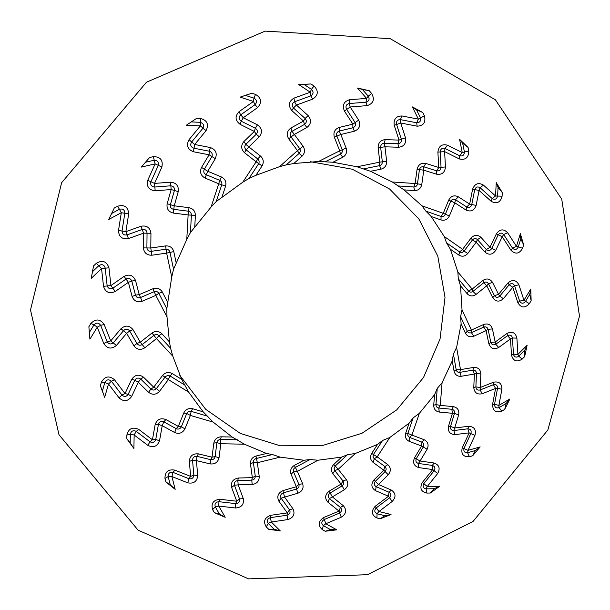 <?xml version="1.0" encoding="UTF-8"?>
<svg xmlns="http://www.w3.org/2000/svg" width="610" height="610" viewBox="0 0 610 610"><rect width="100%" height="100%" fill="white"/><g stroke="black" fill="none" stroke-linecap="round" stroke-linejoin="round"><path stroke-width="0.91" d="M367.479 574.704L473.063 521.436L547.841 429.997L579.5 316.178L561.734 199.112L495.434 99.826L390.225 38.682L265.144 31.118L146.476 82.213L61.625 182.71L30.5 309.987L58.995 434.739L138.119 530.197L248.613 578.882L367.479 574.704M317.993 460.222L341.73 457.088L347.494 454.686L335.241 465.979L338.199 469.273L355.333 453.466L377.544 444.408L382.623 440.443L389.836 437.477L409.135 423.142L413.161 417.865L419.344 413.366L434.556 394.7L437.256 388.417L442.075 382.714L452.254 360.899L453.413 353.975L456.608 347.448L461.114 323.826L460.603 316.666L462.014 309.743L460.512 285.793L458.301 278.823L457.858 271.969L450.371 249.223L446.535 242.864L444.278 236.543L431.171 216.497L425.887 211.151L421.983 205.829L404.018 189.878L392.268 181.978L370.552 171.296L357.002 166.774L332.969 162.229L318.519 161.482L293.822 163.533L286.311 164.868L279.502 166.69L255.918 175.322L249.032 178.417L242.772 182.222L216.253 201.506L211.068 207.057L190.45 232.509L186.782 239.448L173.553 269.162L171.73 276.993L166.804 308.721L166.995 316.903L169.45 341.928L170.602 348.257L172.821 356.209L181.688 379.397L188.635 392.1L203.16 411.819L213.119 422.082L232.174 437.034L244.396 444.202L266.57 453.482L272.457 454.549L280.173 457.134L303.925 460.245L309.971 459.551L317.993 460.222L297.375 471.339L302.667 483.799C303.887 488.198 302.316 491.332 297.947 493.2L284.565 497.112L292.96 508.778C295.27 514.009 293.593 517.6 287.935 519.567L271.29 522.007L280.31 530.929L274.05 529.167L268.232 523.418C266.608 520.749 267.332 518.828 270.413 517.646L287.013 515.221C289.841 514.238 290.68 512.446 289.521 509.838L281.141 498.202C280.005 495.854 280.676 494.085 283.162 492.911L296.513 489.022C298.694 488.084 299.472 486.521 298.862 484.332L293.578 471.904C292.991 470.058 293.54 468.594 295.225 467.489L309.971 459.551M303.925 460.245L294.348 465.392C290.97 467.611 289.864 470.562 291.046 474.252L296.353 486.711L282.956 490.615C277.977 492.971 276.627 496.517 278.907 501.237L287.318 512.896L270.665 515.32C264.488 517.699 263.024 521.558 266.288 526.91L268.736 529.327L280.31 530.929M266.57 453.482L255.964 456.059C252.113 457.363 250.275 459.986 250.458 463.943L252.349 477.645L238.335 478.011C232.89 479.041 230.649 482.197 231.632 487.466L236.733 501.222L219.92 499.277C213.294 500.017 210.862 503.471 212.615 509.64L214.362 512.674L225.197 517.288L218.769 506.071L235.582 508C241.598 507.52 244.168 504.394 243.283 498.606L238.197 484.858L252.197 484.485C256.917 483.768 259.258 481.084 259.219 476.418L257.344 462.716L280.173 457.134M232.174 437.034L221.216 436.806C217.145 437.08 214.674 439.192 213.813 443.142L212.044 457.18L198.349 453.87C192.783 453.459 189.779 455.99 189.336 461.465L190.663 476.425L174.826 470.096C168.177 469.09 164.891 471.873 164.967 478.453L165.859 481.923L175.177 489.342L171.898 476.532L187.75 482.838C193.721 483.943 197.045 481.511 197.724 475.548L196.405 460.603L210.099 463.897C214.873 464.423 217.846 462.38 219.036 457.759L220.812 443.737L244.396 444.202M203.16 411.819L192.6 408.723C188.581 407.922 185.631 409.348 183.747 413.016L178.318 426.398L165.897 419.535C160.598 417.675 157.006 419.383 155.123 424.667L152.431 439.802L138.706 429.379C132.507 426.642 128.565 428.533 126.872 435.06L126.811 438.727L133.91 448.518L134.139 434.983L147.887 445.384C153.407 448.037 157.288 446.505 159.53 440.786L162.222 425.673L174.658 432.52C179.149 434.297 182.581 433.054 184.952 428.799L190.381 415.44L213.119 422.082M181.688 379.397L172.272 373.572C168.589 371.726 165.348 372.359 162.55 375.463L153.735 387.197L143.495 377.178C138.851 373.953 134.909 374.685 131.668 379.397L125.012 393.595L114.451 379.71C109.152 375.379 104.806 376.21 101.412 382.188L100.368 385.787L104.653 397.316L108.511 384.025L119.095 397.895C123.761 401.975 127.948 401.487 131.653 396.431L138.295 382.256L148.55 392.268C152.439 395.188 156.107 394.876 159.538 391.307L168.337 379.588L188.635 392.1M169.45 341.928L161.879 333.746C158.798 330.963 155.489 330.727 151.959 333.037L140.3 342.21L133.033 329.69C129.396 325.298 125.37 324.985 120.971 328.737L110.715 340.914L104.173 324.505C100.192 318.862 95.755 318.527 90.852 323.491L88.869 326.746L89.937 339.19L97.249 327.166L103.822 343.575C107.261 348.813 111.455 349.438 116.403 345.451L126.636 333.296L133.925 345.817C136.922 349.713 140.559 350.369 144.837 347.776L156.473 338.603L172.821 356.209M167.506 302.049L162.344 292.068C160.102 288.538 156.968 287.44 152.942 288.759L139.232 294.638L135.527 280.493C133.163 275.247 129.358 273.875 124.097 276.376L110.928 285.549L108.961 267.805C106.613 261.248 102.404 259.746 96.327 263.291L93.536 265.937L91.241 278.373L101.55 268.568L103.525 286.334C105.461 292.35 109.365 294.073 115.229 291.488L128.375 282.323L132.095 296.475C133.964 301.073 137.311 302.674 142.145 301.271L155.832 295.385L166.995 316.903M176.13 262.681L173.781 251.602C172.538 247.584 169.809 245.685 165.584 245.906L150.792 247.995L150.952 233.272C150.068 227.56 146.751 225.22 141.017 226.249L125.866 231.67L128.679 213.927C128.153 206.942 124.486 204.365 117.677 206.195L114.276 208.025L108.748 219.478L121.314 212.699L118.508 230.466C118.782 236.84 122.091 239.539 128.443 238.579L143.571 233.157L143.426 247.896C144.006 252.86 146.819 255.3 151.859 255.216L166.629 253.112L171.73 276.993M194.765 226.729L195.398 215.383C195.261 211.167 193.126 208.605 189.008 207.697L174.231 205.806L178.242 191.616C178.882 185.852 176.313 182.718 170.525 182.192L154.521 183.412L161.894 167.026C163.221 160.148 160.369 156.694 153.346 156.648L149.595 157.51L141.253 167.102L155.131 163.892L147.75 180.301C146.331 186.53 148.809 190.023 155.184 190.777L171.174 189.542L167.155 203.755C166.416 208.727 168.482 211.83 173.354 213.081L188.124 214.949L186.782 239.448M222.048 196.885L225.601 186.103C226.562 182.001 225.181 178.966 221.46 176.999L207.774 171.265L215.315 158.661C217.427 153.285 215.772 149.587 210.366 147.551L194.697 144.486L206.035 130.685C209.093 124.44 207.263 120.361 200.545 118.462L196.725 118.294L186.233 125.286L200.37 125.881L189.016 139.698C186.035 145.31 187.499 149.328 193.416 151.745L209.077 154.795L201.521 167.422C199.516 172.012 200.69 175.55 205.044 178.044L218.731 183.755L211.068 207.057M255.918 175.322L262.087 165.882C264.061 162.191 263.52 158.913 260.47 156.046L248.857 146.918L259.311 136.808C262.704 132.218 262.079 128.23 257.435 124.852L243.26 117.76L257.633 107.558C262.155 102.388 261.454 98.012 255.529 94.413L251.93 93.239L240.111 97.135L253.463 101.458L239.059 111.668C234.758 116.258 235.124 120.498 240.157 124.379L254.339 131.447L243.87 141.566C240.767 145.439 240.973 149.153 244.496 152.706L256.124 161.818L242.772 182.222M293.822 163.533L302.118 156.107C304.939 153.087 305.259 149.801 303.079 146.24L294.333 134.429L306.868 127.513C311.268 124.021 311.687 120.04 308.119 115.587L296.429 105.057L312.701 99.117C318.306 95.389 318.755 91.02 314.036 86.025L310.909 83.951L298.679 84.546L310.276 92.201L293.982 98.134C288.713 101.374 287.981 105.515 291.786 110.562L303.498 121.077L290.94 127.986C286.99 130.875 286.242 134.49 288.698 138.821L297.466 150.632L279.502 166.69M332.969 162.229L342.744 157.296C346.19 155.146 347.326 152.081 346.152 148.1L340.815 134.49L354.471 131.188C359.534 129.007 360.929 125.317 358.665 120.124L350.201 106.994L367.144 105.621C373.396 103.547 374.906 99.506 371.688 93.505L369.241 90.707L357.498 88.038L366.579 98.393L349.621 99.743C343.804 101.435 342.065 105.195 344.406 111.02L352.893 124.143L339.213 127.429C334.73 129.152 333.106 132.408 334.341 137.204L339.701 150.822L318.519 161.482M370.552 171.296L381.09 169.138C384.902 167.986 386.748 165.348 386.633 161.231L384.963 146.804L398.749 147.246C404.094 146.492 406.336 143.342 405.482 137.776L400.732 123.022L417.11 126.186C423.546 125.851 425.986 122.404 424.423 115.831L422.799 112.53L412.352 106.895L418.376 119.141L401.99 115.961C396.05 116.045 393.473 119.163 394.235 125.332L399.009 140.102L385.207 139.637C380.518 140.094 378.162 142.786 378.139 147.689L379.816 162.138L357.002 166.774M404.018 189.878L414.556 190.579C418.468 190.48 420.877 188.437 421.784 184.456L423.782 170.198L436.745 174.246C441.991 174.933 444.896 172.5 445.46 166.965L444.606 151.615L459.33 158.943C465.499 160.316 468.648 157.662 468.777 150.983L468.061 147.406L459.566 139.286L462.25 152.553L447.534 145.21C441.907 143.724 438.689 146.026 437.888 152.119L438.75 167.483L425.795 163.411C421.236 162.618 418.338 164.563 417.095 169.26L415.097 183.526L392.268 181.978M431.171 216.497L441.007 219.943C444.743 220.866 447.534 219.539 449.379 215.955L454.801 202.802L466.086 210.084C470.889 212.112 474.237 210.549 476.128 205.387L479.086 190.465L491.218 201.338C496.715 204.266 500.345 202.55 502.099 196.199L502.297 192.585L496.25 182.596L495.549 195.985L483.433 185.104C478.469 182.207 474.862 183.564 472.605 189.184L469.654 204.121L458.377 196.824C454.259 194.864 451.026 195.978 448.685 200.141L443.264 213.309L421.983 205.829M450.371 249.223L458.857 255.11C462.174 256.978 465.155 256.429 467.786 253.463L476.166 242.231L485.08 252.182C489.136 255.392 492.697 254.759 495.755 250.291L502.205 236.733L511.035 250.344C515.526 254.591 519.377 253.897 522.587 248.247L523.647 244.831L520.368 233.668L516.441 246.333L507.627 232.723C503.639 228.643 499.887 229.002 496.387 233.805L489.921 247.385L481.031 237.42C477.607 234.461 474.267 234.675 471.027 238.075L462.632 249.315L444.278 236.543M460.512 285.793L467.13 293.7C469.822 296.376 472.788 296.62 476.029 294.439L486.749 285.785L492.766 297.718C495.831 301.881 499.361 302.202 503.364 298.679L512.804 287.279L517.852 302.72C521.07 307.989 524.89 308.325 529.312 303.711L531.15 300.684L530.761 289.064L523.952 300.257L518.919 284.832C516.136 279.86 512.491 279.227 507.993 282.941L498.545 294.356L492.544 282.422C490.021 278.671 486.803 278.007 482.891 280.432L472.148 289.094L457.858 271.969M461.114 323.826L465.461 333.212C467.359 336.506 470.127 337.521 473.749 336.255L486.086 330.658L488.869 343.796C490.76 348.63 494.047 349.858 498.713 347.486L510.486 338.901L511.5 355.173C513.277 361.128 516.822 362.447 522.152 359.115L524.638 356.667L527.109 345.298L517.898 354.379L516.899 338.115C515.473 332.58 512.164 331.017 506.986 333.441L495.198 342.035L492.43 328.912C490.951 324.619 488.053 323.14 483.73 324.467L471.377 330.056L462.014 309.743M452.254 360.899L454.069 371.162C455.068 374.868 457.454 376.568 461.221 376.279L474.374 374.052L473.779 387.563C474.389 392.764 477.218 394.815 482.258 393.717L495.602 388.417L492.552 404.537C492.781 410.804 495.838 413.008 501.74 411.148L504.714 409.401L509.861 398.97L498.858 405.421L501.9 389.325C501.908 383.56 499.14 381.189 493.604 382.195L480.253 387.495L480.855 373.999C480.505 369.446 478.11 367.25 473.665 367.418L460.497 369.629L456.608 347.448M434.556 394.7L433.725 405.2C433.756 409.074 435.609 411.361 439.291 412.063L452.429 413.305L448.487 426.359C447.778 431.605 449.966 434.35 455.068 434.587L469.143 432.864L462.228 447.854C460.878 454.053 463.264 457.012 469.372 456.722L472.651 455.784L480.161 446.901L468.03 450.363L474.946 435.395C476.379 429.76 474.321 426.718 468.785 426.268L454.694 427.976L458.636 414.937C459.437 410.4 457.691 407.632 453.398 406.641L440.26 405.375L442.075 382.714M409.135 423.142L405.688 433.207C404.743 437.019 405.947 439.741 409.302 441.388L421.594 446.024L414.533 457.813C412.528 462.784 413.946 466.048 418.78 467.603L432.719 469.57L422.318 482.518C419.466 488.267 421.007 491.797 426.954 493.093L430.34 493.025L439.772 486.231L427.267 486.483L437.652 473.558C440.435 468.396 439.23 464.873 434.03 462.998L420.084 461.015L427.137 449.242C429.043 444.995 428.06 441.831 424.202 439.741L411.918 435.082L419.344 413.366M377.544 444.408L371.681 453.405C369.805 456.905 370.27 459.894 373.084 462.388L383.728 470.15L373.945 479.925C370.75 484.302 371.284 487.886 375.539 490.684L388.471 496.243L375.158 506.315C370.949 511.256 371.536 515.145 376.934 517.974L380.221 518.782L391.033 514.512L378.917 511.523L392.207 501.458C396.187 497.089 395.921 493.299 391.391 490.097L378.474 484.515L388.242 474.755C391.147 471.08 391.01 467.71 387.823 464.645L377.193 456.867L389.836 437.477M346.465 479.712L338.199 469.273L334.768 470.577L334.105 468.228L335.241 465.979L333.777 464.416C331.07 467.382 330.75 470.455 332.824 473.642L334.768 470.577L343.018 480.977L346.465 479.712C348.752 483.555 348.028 486.917 344.284 489.792L332.351 496.891L343.392 505.766C346.945 510.112 346.236 513.925 341.272 517.211L325.847 523.723L336.789 529.838L330.399 529.564L323.346 525.629C321.104 523.525 321.317 521.527 323.986 519.636L339.373 513.147C341.859 511.508 342.21 509.609 340.433 507.444L329.415 498.591C327.722 496.662 327.928 494.824 330.025 493.086L341.928 486.01C343.796 484.576 344.162 482.899 343.018 480.977L341.104 484.073L332.824 473.642M344.284 489.792L341.104 484.073L329.156 491.172C324.947 494.664 324.543 498.347 327.936 502.221L339 511.081L323.552 517.585C318.199 521.39 317.772 525.393 322.271 529.602L325.237 531.257L336.789 529.838M333.777 464.416L341.73 457.088M310.307 161.696L352.298 169.222L389.554 188.986L418.841 218.914L437.797 256.147L445.01 297.337L440.062 338.946L423.515 377.514L396.759 409.851L362.004 433.252L322.065 445.651L280.295 445.796L240.287 433.405L205.692 409.287L179.82 375.371M355.333 453.466L347.494 454.686M325.237 531.257L330.399 529.564M380.221 518.782L384.879 515.679L377.071 513.757C374.38 512.339 374.082 510.402 376.187 507.939L389.439 497.905C391.429 495.724 391.292 493.833 389.035 492.239L376.149 486.681C374.029 485.286 373.762 483.494 375.356 481.313L385.101 471.576C386.549 469.746 386.481 468.061 384.887 466.536L374.014 458.567L373.007 456.379L373.587 454.305L382.623 440.443M391.033 514.512L384.879 515.679M430.34 493.025L434.175 488.709L426.115 488.877C423.157 488.221 422.387 486.467 423.805 483.6L434.175 470.699C435.563 468.122 434.961 466.368 432.36 465.43L418.46 463.463C416.05 462.677 415.341 461.053 416.34 458.575L423.378 446.833C424.324 444.713 423.836 443.134 421.906 442.097L409.341 437.317L407.815 435.494L407.854 433.382L413.161 417.865M439.772 486.231L434.175 488.709M472.651 455.784L475.404 450.5L467.595 452.734C464.553 452.872 463.364 451.4 464.035 448.312L470.928 433.375C471.644 430.561 470.615 429.043 467.855 428.822L453.809 430.53C451.27 430.408 450.172 429.043 450.531 426.428L454.458 413.42C454.854 411.155 453.985 409.775 451.842 409.279L438.735 408.029C436.905 407.678 435.975 406.534 435.959 404.605L437.256 388.417M480.161 446.901L475.404 450.5M504.714 409.401L506.186 403.446L499.102 407.602C496.159 408.525 494.634 407.427 494.527 404.3L497.562 388.242C497.562 385.367 496.182 384.178 493.421 384.689L480.108 389.973C477.592 390.514 476.181 389.493 475.876 386.9L476.479 373.434C476.303 371.162 475.106 370.064 472.887 370.156L459.765 372.367C457.881 372.512 456.692 371.658 456.196 369.812L453.413 353.975M509.861 398.97L506.186 403.446M524.638 356.667L524.699 350.369L518.774 356.209C516.113 357.864 514.344 357.208 513.46 354.242L512.453 338.016C511.737 335.256 510.09 334.478 507.512 335.691L495.762 344.253C493.429 345.435 491.797 344.818 490.852 342.408L488.084 329.316C487.344 327.181 485.895 326.441 483.745 327.105L471.431 332.679C469.624 333.312 468.244 332.801 467.298 331.161L460.603 316.666M527.109 345.298L524.699 350.369M531.15 300.684L529.732 294.401L525.355 301.599C523.151 303.894 521.245 303.734 519.636 301.104L514.611 285.716C513.216 283.238 511.401 282.926 509.159 284.771L499.742 296.147C497.745 297.901 495.983 297.741 494.458 295.667L488.465 283.764C487.207 281.896 485.598 281.568 483.654 282.773L472.948 291.405C471.332 292.495 469.853 292.373 468.511 291.039L458.301 278.823M530.761 289.064L529.732 294.401M523.647 244.831L520.78 238.914L518.248 247.058C516.647 249.879 514.726 250.222 512.491 248.102L503.692 234.53C501.695 232.494 499.826 232.677 498.08 235.071L491.645 248.598C490.12 250.824 488.343 251.145 486.322 249.543L477.439 239.608C475.731 238.136 474.069 238.243 472.453 239.936L463.859 251.427L461.991 252.471L459.94 252.151L446.535 242.864M520.368 233.668L520.78 238.914M502.297 192.585L498.065 187.392L497.608 196.001C496.731 199.173 494.923 200.027 492.178 198.563L480.085 187.72C477.607 186.279 475.815 186.957 474.694 189.756L471.743 204.64C470.798 207.217 469.128 207.995 466.734 206.981L455.487 199.714C453.428 198.738 451.819 199.295 450.653 201.369L445.247 214.491C444.324 216.275 442.936 216.939 441.068 216.481L425.887 211.151M496.25 182.596L498.065 187.392M468.061 147.406L462.662 143.281L464.385 151.806C464.317 155.138 462.746 156.465 459.666 155.779L444.987 148.466C442.181 147.727 440.58 148.878 440.184 151.905L441.038 167.216C440.763 169.984 439.314 171.189 436.691 170.846L423.767 166.804C421.495 166.408 420.054 167.376 419.428 169.717L417.438 183.938C416.988 185.92 415.784 186.942 413.832 186.995L397.552 185.898M459.566 139.286L462.662 143.281M422.799 112.53L416.508 109.754L420.382 117.631C421.159 120.902 419.947 122.625 416.737 122.793L400.396 119.629C397.438 119.667 396.149 121.23 396.53 124.303L401.281 139.019C401.708 141.794 400.595 143.365 397.926 143.739L384.17 143.289C381.837 143.518 380.663 144.852 380.648 147.3L382.317 161.696C382.378 163.747 381.456 165.066 379.557 165.638L363.285 168.955M412.352 106.895L416.508 109.754M369.241 90.707L362.424 89.495L368.257 96.159C369.866 99.148 369.111 101.168 365.992 102.198L349.095 103.555C346.198 104.401 345.329 106.27 346.495 109.175L354.944 122.259C356.08 124.852 355.378 126.689 352.854 127.78L339.229 131.066C336.994 131.92 336.179 133.544 336.796 135.931L342.134 149.503C342.721 151.493 342.157 153.018 340.433 154.094L325.336 161.703M357.498 88.038L362.424 89.495M310.909 83.951L303.993 84.416L311.443 89.342C313.799 91.835 313.578 94.009 310.78 95.869L294.546 101.786C291.923 103.403 291.557 105.469 293.448 107.985L305.122 118.47C306.899 120.696 306.693 122.679 304.497 124.417L291.992 131.31C290.024 132.751 289.651 134.551 290.871 136.709L299.601 148.482C300.692 150.258 300.532 151.898 299.121 153.407L286.311 164.868M298.679 84.546L303.993 84.416M251.93 93.239L245.373 95.358L253.958 98.141C256.909 99.933 257.26 102.122 255.003 104.699L240.66 114.871C238.518 117.158 238.701 119.27 241.202 121.207L255.346 128.268C257.664 129.945 257.977 131.935 256.284 134.23L245.853 144.311C244.305 146.24 244.404 148.085 246.165 149.854L257.748 158.951C259.265 160.377 259.54 162.016 258.556 163.854L249.032 178.417M240.111 97.135L245.373 95.358M191.121 121.916L200.08 122.305C203.427 123.25 204.342 125.286 202.817 128.397L191.509 142.16C190.023 144.959 190.747 146.964 193.698 148.169L209.314 151.219C212.013 152.225 212.837 154.071 211.784 156.755L204.258 169.336C203.26 171.616 203.847 173.385 206.012 174.628L219.661 180.331C221.514 181.315 222.2 182.825 221.727 184.868L216.253 201.506M145.325 162.29L154.002 160.285C157.502 160.308 158.92 162.031 158.264 165.455L150.906 181.81C150.197 184.914 151.432 186.652 154.612 187.034L170.564 185.806C173.446 186.065 174.727 187.628 174.407 190.503L170.411 204.663C170.037 207.141 171.067 208.689 173.492 209.314L188.223 211.182C190.282 211.632 191.342 212.913 191.41 215.017L190.45 232.509M111.516 213.546L119.362 209.314C122.755 208.399 124.585 209.688 124.852 213.164L122.046 230.87C122.183 234.042 123.83 235.391 127.002 234.911L142.092 229.505C144.951 228.994 146.606 230.161 147.048 233.005L146.896 247.69C147.185 250.169 148.588 251.389 151.097 251.343L165.828 249.254C167.941 249.139 169.298 250.092 169.915 252.09L173.553 269.162M92.362 271.808L98.873 265.625C101.893 263.856 103.997 264.603 105.172 267.874L107.131 285.571C108.1 288.576 110.044 289.43 112.964 288.141L126.087 279.006C128.702 277.756 130.601 278.442 131.783 281.058L135.489 295.156C136.411 297.451 138.081 298.252 140.491 297.55L154.155 291.687C156.16 291.031 157.723 291.58 158.836 293.334L166.804 308.721M89.159 331.047L89.289 332.587L94.001 324.84C96.441 322.37 98.652 322.537 100.642 325.351L107.177 341.707C108.885 344.315 110.982 344.627 113.452 342.645L123.662 330.513C125.851 328.645 127.856 328.798 129.678 330.986L136.93 343.476C138.417 345.42 140.231 345.748 142.366 344.452L153.979 335.309C155.741 334.158 157.388 334.272 158.928 335.66L170.602 348.257M89.937 339.19L89.289 332.587M100.368 385.787L102.396 391.01L104.874 382.447C106.567 379.466 108.732 379.054 111.371 381.212L121.916 395.051C124.242 397.087 126.323 396.843 128.176 394.319L134.802 380.175C136.419 377.834 138.386 377.468 140.704 379.069L150.922 389.058C152.858 390.522 154.681 390.362 156.396 388.585L165.432 376.599L167.819 375.432L170.022 375.951L184.533 384.91M104.653 397.316L102.396 391.01M126.811 438.727L130.204 442.936L130.349 434.213C131.188 430.965 133.155 430.019 136.243 431.384L149.938 441.762C152.691 443.089 154.627 442.326 155.748 439.474L158.425 424.4C159.37 421.762 161.154 420.908 163.8 421.838L176.191 428.67C178.425 429.562 180.141 428.944 181.322 426.817L186.736 413.488C187.674 411.666 189.146 410.949 191.143 411.346L207.408 416.111M133.91 448.518L130.204 442.936M165.859 481.923L170.274 484.82L168.162 476.562C168.124 473.291 169.763 471.904 173.072 472.399L188.871 478.705C191.853 479.254 193.507 478.042 193.843 475.068L192.531 460.161C192.752 457.431 194.247 456.173 197.022 456.371L210.671 459.666C213.05 459.932 214.537 458.911 215.132 456.608L216.893 442.616C217.328 440.649 218.555 439.596 220.584 439.459L237.458 439.81M175.177 489.342L170.274 484.82M214.362 512.674L219.432 514.077L215.284 506.849C214.407 503.776 215.627 502.06 218.929 501.687L235.689 503.616C238.693 503.387 239.974 501.824 239.532 498.934L234.453 485.224C233.965 482.594 235.079 481.023 237.793 480.512L251.755 480.146C254.111 479.788 255.277 478.446 255.262 476.12L253.379 462.456C253.287 460.489 254.202 459.178 256.124 458.529L272.457 454.549M225.197 517.288L219.432 514.077M268.736 529.327L274.05 529.167M329.156 491.172L332.351 496.891L329.415 498.591L327.936 502.221M341.272 517.211L339 511.081L340.433 507.444L343.392 505.766M323.552 517.585L325.847 523.723L323.346 525.629L322.271 529.602M387.823 464.645L384.887 466.536L383.728 470.15L388.242 474.755M373.945 479.925L378.474 484.515L376.149 486.681L375.539 490.684M376.934 517.974L377.071 513.757L378.917 511.523L375.158 506.315M373.084 462.388L374.281 458.789L377.193 456.867L371.681 453.405M392.207 501.458L388.471 496.243L389.035 492.239L391.391 490.097M424.202 439.741L421.906 442.097L421.594 446.024L427.137 449.242M414.533 457.813L420.084 461.015L418.46 463.463L418.78 467.603M426.954 493.093L426.115 488.877L427.267 486.483L422.318 482.518M409.302 441.388L409.653 437.454L411.918 435.082L407.854 433.382L405.688 433.207M437.652 473.558L432.719 469.57L432.36 465.43L434.03 462.998M453.398 406.641L451.842 409.279L452.429 413.305L454.458 413.42L458.636 414.937M448.487 426.359L450.531 426.428L454.694 427.976L453.809 430.53L455.068 434.587M469.372 456.722L467.595 452.734L468.03 450.363L462.228 447.854M439.291 412.063L438.735 408.029L440.26 405.375L435.959 404.605L433.725 405.2M474.946 435.395L469.143 432.864L467.855 428.822L468.785 426.268M473.665 367.418L472.887 370.156L474.374 374.052L476.479 373.434L480.855 373.999M473.779 387.563L475.876 386.9L480.253 387.495L480.108 389.973L482.258 393.717M501.74 411.148L499.102 407.602L498.858 405.421L494.527 404.3L492.552 404.537M461.221 376.279L459.765 372.367L460.497 369.629L456.196 369.812L454.069 371.162M501.9 389.325L497.562 388.242L495.602 388.417L493.421 384.689L493.604 382.195M483.73 324.467L483.745 327.105L486.086 330.658L488.084 329.316L492.43 328.912M488.869 343.796L490.852 342.408L495.198 342.035L495.762 344.253L498.713 347.486M522.152 359.115L518.774 356.209L517.898 354.379L513.46 354.242L511.5 355.173M473.749 336.255L471.431 332.679L471.377 330.056L467.298 331.161L465.461 333.212M516.899 338.115L512.453 338.016L510.486 338.901L507.512 335.691L506.986 333.441M482.891 280.432L483.654 282.773L486.749 285.785L488.465 283.764L492.544 282.422M492.766 297.718L494.458 295.667L498.545 294.356L499.742 296.147L503.364 298.679M529.312 303.711L523.952 300.257L519.636 301.104L517.852 302.72M476.029 294.439L472.948 291.405L472.148 289.094L468.511 291.039L467.13 293.7M518.919 284.832L514.611 285.716L512.804 287.279L509.159 284.771L507.993 282.941M471.027 238.075L472.453 239.936L476.166 242.231L477.439 239.608L481.031 237.42M485.08 252.182L486.322 249.543L489.921 247.385L495.755 250.291M522.587 248.247L516.441 246.333L512.491 248.102L511.035 250.344M467.786 253.463L464.088 251.145L462.632 249.315L459.635 251.96L458.857 255.11M507.627 232.723L503.692 234.53L502.205 236.733L496.387 233.805M448.685 200.141L454.801 202.802L455.487 199.714L458.377 196.824M466.086 210.084L466.734 206.981L469.654 204.121L476.128 205.387M502.099 196.199L495.549 195.985L492.178 198.563L491.218 201.338M449.379 215.955L443.264 213.309L441.068 216.481L441.007 219.943M483.433 185.104L480.085 187.72L479.086 190.465L472.605 189.184M417.095 169.26L423.782 170.198L423.767 166.804L425.795 163.411M436.745 174.246L436.691 170.846L438.75 167.483L445.46 166.965M468.777 150.983L462.25 152.553L459.666 155.779L459.33 158.943M421.784 184.456L415.097 183.526L413.832 186.995L414.556 190.579M447.534 145.21L444.987 148.466L444.606 151.615L437.888 152.119M378.139 147.689L384.963 146.804L384.17 143.289L385.207 139.637M398.749 147.246L397.926 143.739L399.009 140.102L405.482 137.776M424.423 115.831L418.376 119.141L416.737 122.793L417.11 126.186M386.633 161.231L379.816 162.138L379.557 165.638L381.09 169.138M401.99 115.961L400.396 119.629L400.732 123.022L394.235 125.332M334.341 137.204L340.815 134.49L339.229 131.066L339.213 127.429M354.471 131.188L352.854 127.78L352.893 124.143L358.665 120.124M371.688 93.505L368.257 96.159L366.579 98.393L365.992 102.198L367.144 105.621M346.152 148.1L339.701 150.822L340.433 154.094L342.744 157.296M349.621 99.743L349.095 103.555L350.201 106.994L344.406 111.02M288.698 138.821L294.333 134.429L291.992 131.31L290.94 127.986M306.868 127.513L304.497 124.417L303.498 121.077L305.122 118.47L308.119 115.587M314.036 86.025L311.443 89.342L310.276 92.201L310.78 95.869L312.701 99.117M303.079 146.24L297.466 150.632L299.121 153.407L302.118 156.107M293.982 98.134L294.546 101.786L296.429 105.057L293.448 107.985L291.786 110.562M244.496 152.706L246.165 149.854L248.857 146.918L245.853 144.311L243.87 141.566M259.311 136.808L256.284 134.23L254.339 131.447L255.346 128.268L257.435 124.852M255.529 94.413L253.958 98.141L253.463 101.458L255.003 104.699L257.633 107.558M260.47 156.046L257.748 158.951L256.124 161.818L262.087 165.882M239.059 111.668L240.66 114.871L243.26 117.76L241.202 121.207L240.157 124.379M205.044 178.044L207.774 171.265L201.521 167.422M215.315 158.661L209.077 154.795L209.314 151.219L210.366 147.551M200.545 118.462L200.37 125.881L206.035 130.685M221.46 176.999L219.661 180.331L218.731 183.755L225.601 186.103M189.016 139.698L194.697 144.486L193.416 151.745M173.354 213.081L174.231 205.806L167.155 203.755M178.242 191.616L171.174 189.542L170.525 182.192M153.346 156.648L155.131 163.892L161.894 167.026M189.008 207.697L188.124 214.949L195.398 215.383M147.75 180.301L154.521 183.412L155.184 190.777M151.859 255.216L150.792 247.995L143.426 247.896M150.952 233.272L143.571 233.157L141.017 226.249M117.677 206.195L121.314 212.699L128.679 213.927M165.584 245.906L166.629 253.112L173.781 251.602M118.508 230.466L125.866 231.67L128.443 238.579M142.145 301.271L139.232 294.638L135.489 295.156L132.095 296.475M135.527 280.493L131.783 281.058L128.375 282.323L124.097 276.376M96.327 263.291L101.55 268.568L108.961 267.805M152.942 288.759L155.832 295.385L158.836 293.334L162.344 292.068M103.525 286.334L110.928 285.549L115.229 291.488M144.837 347.776L140.3 342.21L136.93 343.476L133.925 345.817M133.033 329.69L129.678 330.986L126.636 333.296L120.971 328.737M90.852 323.491L94.001 324.84L97.249 327.166L100.642 325.351L104.173 324.505M151.959 333.037L156.473 338.603L158.928 335.66L161.879 333.746M103.822 343.575L107.177 341.707L110.715 340.914L116.403 345.451M159.538 391.307L156.396 388.585L153.735 387.197L150.922 389.058L148.55 392.268M143.495 377.178L140.704 379.069L138.295 382.256L134.802 380.175L131.668 379.397M101.412 382.188L104.874 382.447L108.511 384.025L111.371 381.212L114.451 379.71M162.55 375.463L168.337 379.588L170.022 375.951L172.272 373.572M119.095 397.895L121.916 395.051L125.012 393.595L128.176 394.319L131.653 396.431M184.952 428.799L181.322 426.817L178.318 426.398L176.191 428.67L174.658 432.52M165.897 419.535L163.8 421.838L162.222 425.673L158.425 424.4L155.123 424.667M126.872 435.06L130.349 434.213L134.139 434.983L136.243 431.384L138.706 429.379M183.747 413.016L186.736 413.488L190.381 415.44L191.143 411.346L192.6 408.723M147.887 445.384L149.938 441.762L152.431 439.802L155.748 439.474L159.53 440.786M219.036 457.759L215.132 456.608L212.044 457.18L210.671 459.666L210.099 463.897M198.349 453.87L197.022 456.371L196.405 460.603L192.531 460.161L189.336 461.465M164.967 478.453L168.162 476.562L171.898 476.532L173.072 472.399L174.826 470.096M213.813 443.142L216.893 442.616L220.812 443.737L220.584 439.459L221.216 436.806M187.75 482.838L188.871 478.705L190.663 476.425L193.843 475.068L197.724 475.548M259.219 476.418L255.262 476.12L252.349 477.645L251.755 480.146L252.197 484.485M238.335 478.011L237.793 480.512L238.197 484.858L234.453 485.224L231.632 487.466M212.615 509.64L215.284 506.849L218.769 506.071L218.929 501.687L219.92 499.277M250.458 463.943L253.379 462.456L257.344 462.716L255.964 456.059M235.582 508L235.689 503.616L236.733 501.222L239.532 498.934L243.283 498.606M302.667 483.799L298.862 484.332L296.353 486.711L296.513 489.022L297.947 493.2M282.956 490.615L284.565 497.112L281.141 498.202L278.907 501.237M266.288 526.91L268.232 523.418L271.29 522.007L270.413 517.646L270.665 515.32M291.046 474.252L293.578 471.904L297.375 471.339L294.348 465.392M287.935 519.567L287.013 515.221L287.318 512.896L289.521 509.838L292.96 508.778"/></g></svg>
